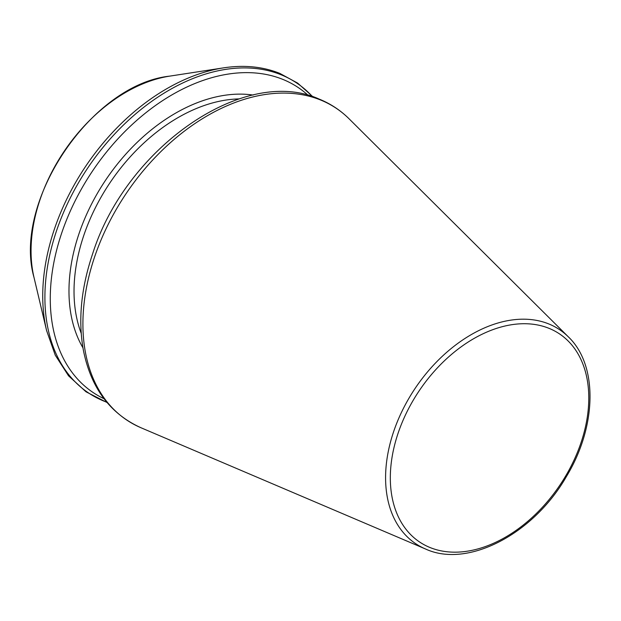 <?xml version="1.0" encoding="UTF-8"?>
<svg xmlns="http://www.w3.org/2000/svg" width="621" height="621" viewBox="0 0 621 621"><rect width="100%" height="100%" fill="white"/><g stroke="black" fill="none" stroke-linecap="round" stroke-linejoin="round"><path stroke-width="0.93" d="M308.272 95.455A183.762 124.146 124 0 0 282.633 79.309A183.762 124.146 124 0 0 80.986 189.816A183.762 124.146 124 0 0 104.025 398.721M239.069 98.902A156.554 105.772 124 0 0 110.189 182.458A156.554 105.772 124 0 0 81.204 333.298M253.182 95.06A160.156 108.201 124 0 0 105.974 179.616A160.156 108.201 124 0 0 82.95 347.814M312.573 96.713A186.665 126.11 124 0 0 280.933 74.699A186.665 126.11 124 0 0 73.332 192.029A186.665 126.11 124 0 0 106.804 402.222M169.68 76.135C91.442 84.464 12.335 201.918 34.031 277.548A143.078 96.659 124 0 1 169.68 76.135L223.591 67.852A186.665 126.11 124 0 0 46.614 330.62L55.261 355.189L68.543 375.829L86.016 391.804L107.068 402.54M548.832 328.268A125.38 84.704 124 0 0 391.005 465.067A125.38 84.704 124 0 0 528.75 520.499A125.38 84.704 124 0 0 548.832 328.268M548.622 323.875A128.943 87.111 124 0 0 406.274 402.967A128.943 87.111 124 0 0 425.509 548.987C467.528 568.549 533.524 534.223 566.476 476.439C596.975 426.239 598.062 365.008 568.37 336.877A128.943 87.111 124 0 0 548.622 323.875M320.366 99.911A187.798 126.87 124 0 0 113.045 215.107A187.798 126.87 124 0 0 141.06 427.784C110.204 413.865 90.992 388.063 83.408 350.368C77.959 320.281 81.072 287.989 92.739 253.492C126.226 147.619 244.418 65.189 319.07 99.049C330.426 103.637 340.448 110.235 349.126 118.852A187.798 126.87 124 0 0 320.366 99.911M312.961 96.837L297.684 83.129L279.698 73.34C262.722 66.587 244.014 64.755 223.591 67.852M34.031 277.548L46.614 330.62M568.37 336.877L349.126 118.852M425.509 548.987L141.06 427.784"/></g></svg>
